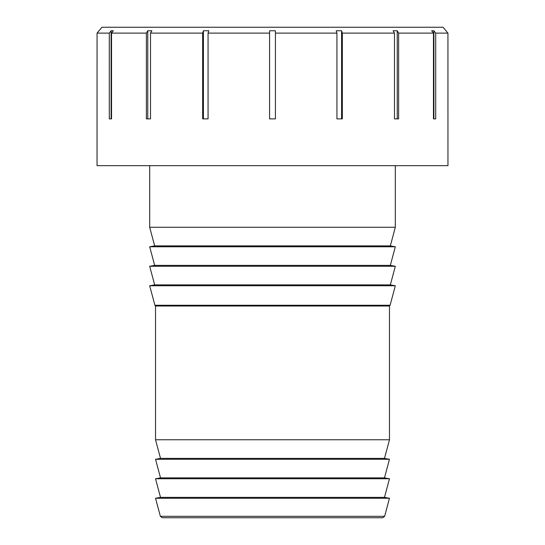 <?xml version="1.0" encoding="UTF-8"?>
<svg xmlns="http://www.w3.org/2000/svg" width="545" height="545" viewBox="0 0 545 545"><rect width="100%" height="100%" fill="white"/><g stroke="black" fill="none" stroke-linecap="round" stroke-linejoin="round"><path stroke-width="0.82" d="M395.323 165.666L395.323 227.272L149.677 227.272L149.677 165.666M149.677 227.272L154.671 245.884L390.329 245.884L395.323 246.769L149.677 246.769L154.671 265.381L390.329 265.381L395.323 266.26L149.677 266.26L154.671 284.878L390.329 284.878L395.323 285.757L390.097 305.255L154.903 305.255L155.529 306.017L389.471 306.017L389.471 439.767L155.529 439.767L155.529 306.017M384.634 516.306L382.754 517.75L162.246 517.75L160.366 516.306L155.529 498.253L389.471 498.253L384.634 516.306L160.366 516.306M390.329 245.884L395.323 227.272M390.329 265.381L395.323 246.769M390.329 284.878L395.323 266.26M395.323 285.757L149.677 285.757L154.671 284.878M155.529 439.767L160.516 458.386L384.484 458.386L389.471 439.767M384.484 458.386L389.471 459.265L155.529 459.265L160.516 458.386M155.529 459.265L160.516 477.883L384.484 477.883L389.471 459.265M384.484 477.883L389.471 478.762L155.529 478.762L160.516 477.883M155.529 478.762L160.516 497.374L384.484 497.374L389.471 478.762M384.484 497.374L389.471 498.253M111.105 30.772L111.105 118.878L111.541 118.878L109.3 118.878L109.3 33.102L111.105 30.772L113.34 30.772L111.541 33.102L111.541 118.878M147.763 30.772L151.898 30.772L150.515 33.102L150.515 118.878L146.38 118.878L146.38 33.102L147.763 30.772L147.763 118.878M203.408 30.772L208.81 30.772L208.067 33.102L208.067 118.878L202.665 118.878L202.665 33.102L203.408 30.772L203.408 118.878M269.577 30.772L269.577 33.102L269.577 30.772L275.423 30.772L275.423 118.878L269.577 118.878L269.577 33.102L208.067 33.102M275.423 30.772L275.423 33.102L336.933 33.102L336.19 30.772L341.592 30.772L341.592 118.878M341.592 30.772L342.335 33.102L342.335 118.878L336.933 118.878L336.933 33.102M397.237 30.772L398.62 33.102L398.62 118.878L394.485 118.878L394.485 33.102L393.102 30.772L397.237 30.772L397.237 118.878M433.459 118.878L433.459 33.102L431.66 30.772L433.895 30.772L433.895 118.878L433.459 118.878L435.7 118.878L435.7 33.102L433.895 30.772M446.008 30.772L443.051 27.25L101.949 27.25L97.064 33.102L97.044 118.878L97.044 165.666L447.956 165.666L447.935 33.102L446.008 30.806M146.38 33.102L111.541 33.102M202.665 33.102L150.515 33.102M394.485 33.102L342.335 33.102M433.459 33.102L398.62 33.102M447.935 33.102L435.7 33.102M109.3 33.102L97.064 33.102M390.097 305.255L389.471 306.017M154.671 245.884L149.677 246.769M154.671 265.381L149.677 266.26M154.903 305.255L149.677 285.757M160.516 497.374L155.529 498.253"/></g></svg>

